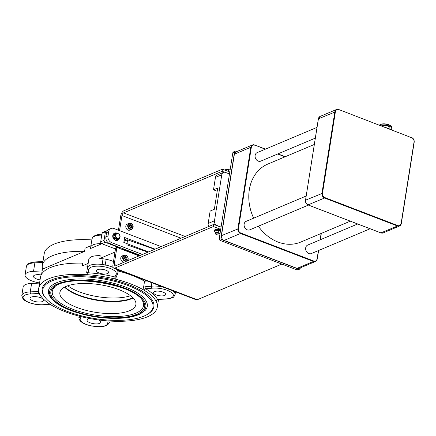 <?xml version="1.0" encoding="UTF-8"?>
<svg xmlns="http://www.w3.org/2000/svg" width="436" height="436" viewBox="0 0 436 436"><rect width="100%" height="100%" fill="white"/><g stroke="black" fill="none" stroke-linecap="round" stroke-linejoin="round"><path stroke-width="0.65" d="M127.17 300.159L132.866 297.755M64.566 287.139A38.482 13.979 -171 0 0 96.045 300.142A38.482 13.979 -171 0 0 131.492 298.753A38.482 13.979 -171 0 0 133.1 297.99M39.551 283.1L31.599 283.476A15.462 5.614 -171 0 0 30.76 283.525L30.776 283.433A15.462 5.614 -171 0 0 23.146 286.981L21.8 295.477L23.004 298.927L23.92 299.309A13.919 5.058 9 0 1 30.722 293.897A1.537 0.709 -92.7 0 1 30.269 291.88A15.462 5.614 -171 0 0 21.8 295.477M91.506 242.002A1.537 1.433 9.8 0 0 91.5 242.024A1.537 1.433 9.8 0 0 91.5 242.04L92.072 238.715A1.537 1.433 9.8 0 0 92.072 238.715A15.462 5.614 9 0 1 101.741 235.113M91.473 242.127L90.497 248.536L101.877 243.735M90.906 245.719L91.522 241.904M101.604 243.626A15.462 5.614 -171 0 0 90.726 247.217M84.584 251.359L42.592 269.072A60.032 21.805 9 0 1 42.352 265.42A60.032 21.805 9 0 1 84.584 251.359L85.091 248.171L90.95 245.702L90.497 248.536M42.134 270.936L33.523 271.339A15.462 5.614 -171 0 0 25.054 274.942A15.462 5.614 -171 0 0 25.991 277.378A84.66 30.754 -171 0 0 27.403 278.626A15.462 5.614 -171 0 0 39.578 282.926M162.606 286.893A15.462 5.614 -171 0 0 151.314 286.212L145.15 286.757A1.537 0.812 84.9 0 0 145.717 288.768L151.908 288.218L151.314 286.212L151.859 282.773M151.908 288.218A13.919 5.058 9 0 1 171.506 292.572A13.919 5.058 9 0 1 165.724 298.927L157.494 299.319A1.537 0.709 87.3 0 0 157.788 299.439L155.946 300.949A60.032 21.805 9 0 1 157.287 307.222A60.032 21.805 9 0 1 108.488 320.961A60.032 21.805 9 0 1 81.281 316.689A60.032 21.805 9 0 1 51.949 305.44A60.032 21.805 9 0 1 40.047 294.709A60.032 21.805 9 0 1 38.706 288.436A60.032 21.805 9 0 1 87.505 274.696L88.77 269.415A13.919 5.058 9 0 1 101.888 266.423L103.01 258.777A15.462 5.614 -171 0 0 99.751 258.515L100.204 255.681A15.462 5.614 -171 0 0 91.369 256.804L91.353 256.902A15.462 5.614 -171 0 0 88.808 259.349L86.682 272.402L87.505 274.696A60.032 21.805 9 0 1 114.712 278.969A60.032 21.805 9 0 1 144.049 290.218L145.717 288.768A61.569 22.367 -171 0 1 157.494 299.319L155.946 300.949A60.032 21.805 9 0 0 144.049 290.218L143.564 287.4L144.545 281.225A60.032 21.805 -171 0 0 118.265 271.029M147.21 280.991L144.545 281.225M101.888 266.423A83.118 30.193 9 0 1 104.858 266.903L106.171 259.284A84.66 30.754 -171 0 0 103.01 258.777M113.12 267.453A15.462 5.614 -171 0 0 105.272 264.952A84.66 30.754 -171 0 0 102.117 264.445A15.462 5.614 -171 0 0 87.478 267.753L86.9 271.078A1.537 1.433 9.8 0 0 88.197 272.74A61.569 22.367 -171 0 1 114.962 276.969A1.537 1.428 23 0 0 116.603 276.157A1.537 1.428 23 0 0 116.603 276.146L116.319 277.132L114.712 278.969L114.962 276.969L116.031 274.457L117.758 273.339M118.434 269.955L117.666 273.655M105.888 270.195A6.159 2.235 -171 0 0 99.795 269.225A6.159 2.235 -171 0 0 96.438 270.652A6.159 2.235 -171 0 0 102.166 273.824A6.159 2.235 -171 0 0 108.597 272.582A6.159 2.235 -171 0 0 105.888 270.195M94.568 326.51C103.256 327.316 108.204 325.899 109.414 322.259L109.42 322.237A1.537 1.433 -170.2 0 1 107.676 323.408A13.919 5.058 9 0 1 94.552 326.401L91.587 325.921A13.919 5.058 9 0 1 80.415 318.367L79.139 316.65L79.216 316.165M90.034 318.58A6.927 2.518 -171 0 0 87.086 320.122A6.927 2.518 -171 0 0 93.533 323.692A6.927 2.518 -171 0 0 100.771 322.291A6.927 2.518 -171 0 0 98.498 319.937M49.851 304.137L44.919 304.72C37.016 305.238 30.226 303.767 24.547 300.295L23.086 299.009M44.532 304.606A13.919 5.058 9 0 1 25.244 300.475L24.547 300.295M30.722 293.897L38.951 293.504A1.537 0.709 -92.7 0 1 38.499 291.493L30.269 291.88L31.599 283.476M41.491 296.872A61.569 22.367 -171 0 1 38.951 293.504L39.469 293.548M38.799 291.493L38.499 291.493M42.352 265.42L44.205 253.736A60.032 21.805 9 0 1 91.865 239.914M162.971 292.093A6.159 2.235 -171 0 0 156.873 291.117A6.159 2.235 -171 0 0 153.516 292.551A6.159 2.235 -171 0 0 159.249 295.722A6.159 2.235 -171 0 0 165.68 294.474A6.159 2.235 -171 0 0 162.971 292.093M87.674 266.118A60.032 21.805 -171 0 0 82.284 265.878L82.72 263.142A60.032 21.805 -171 0 0 40.488 277.203L38.706 288.436M40.635 297.712A6.927 2.518 -171 0 0 33.785 296.616A6.927 2.518 -171 0 0 30.002 298.229A6.927 2.518 -171 0 0 36.45 301.799A6.927 2.518 -171 0 0 43.687 300.399A6.927 2.518 -171 0 0 40.635 297.712M101.73 243.68L105.098 242.258A1.537 1.237 -112.9 0 1 104.057 240.356L100.683 241.778A1.537 1.237 67.1 0 0 101.73 243.68L115.475 248.951M102.029 233.276L105.403 231.854A1.537 1.237 -112.9 0 1 106.073 230.922L102.7 232.344A1.537 1.237 67.1 0 0 102.029 233.276L100.683 241.778M105.403 231.854L104.057 240.356M106.073 230.922A1.537 1.237 -112.9 0 1 106.891 230.927L107.12 231.015M148.54 251.91L123.808 242.421L124.592 237.462L155.069 249.152M161.135 246.596L113.905 228.48A5.39 4.333 67.1 0 0 111.022 228.475L108.918 229.363A5.39 4.333 67.1 0 0 106.569 232.622L105.899 236.873A5.39 4.333 67.1 0 0 109.55 243.533L140.37 255.354M111.022 228.475A5.39 4.333 67.1 0 0 108.678 231.734L108.003 235.985A5.39 4.333 67.1 0 0 111.66 242.645L142.474 254.466M124.336 239.064L125.655 239.566L124.156 240.198M124.854 240.955L124.086 240.661M139.662 255.654L122.205 248.956L122.287 248.416M122.205 248.956L122.908 248.656M118.281 247.937L119.05 247.61L118.957 248.198M105.098 242.258L119.05 247.61M113.48 261.54A15.462 5.614 -171 0 0 106.171 259.284M99.751 258.515L114.979 252.09M82.284 265.878L88.143 263.409M118.952 289.651A38.482 13.979 -171 0 0 80.867 283.563A38.482 13.979 -171 0 0 59.879 292.518A38.482 13.979 -171 0 0 95.697 312.345A38.482 13.979 -171 0 0 135.896 304.557A38.482 13.979 -171 0 0 118.952 289.651M130.5 295.717A38.482 13.979 9 0 1 67.743 285.776M64.904 286.959A38.482 13.979 -171 0 0 96.46 299.75A38.482 13.979 -171 0 0 131.563 298.306A38.482 13.979 -171 0 0 132.833 297.717M41.627 274.14L42.494 268.68M128.429 285.656A55.797 20.269 9 0 1 147.401 314.378A55.797 20.269 9 0 1 94.716 318.558A55.797 20.269 9 0 1 45.9 298.306A55.797 20.269 9 0 1 63.874 277.737A55.797 20.269 9 0 1 128.429 285.656M147.401 314.378L148.196 313.893A56.566 20.547 -171 0 0 128.963 284.768A56.566 20.547 -171 0 0 63.52 276.746A56.566 20.547 -171 0 0 45.295 297.592L45.9 298.306M145.39 310.203A50.026 18.17 -171 0 0 100.727 280.588A50.026 18.17 -171 0 0 49.105 294.954C51.998 300.873 59.231 306.056 70.796 310.508C87.68 316.645 104.858 319.185 122.342 318.138C129.808 317.544 135.814 316.127 140.354 313.887L145.39 310.203M72.61 309.195A46.178 16.775 9 0 1 54.037 287.771C63.296 272.669 138.773 284.626 142.915 301.848A46.178 16.775 9 0 1 122.81 316.16A46.178 16.775 9 0 1 72.61 309.195M40.063 279.863A6.927 2.518 9 0 1 33.479 276.277A6.927 2.518 9 0 1 41.191 274.953M208.8 226.497A3.848 3.096 -112.9 0 1 208.168 223.455L210.13 211.062L214.343 209.285L217.706 188.041L213.493 189.818L215.455 177.425A3.848 3.096 -112.9 0 1 217.133 175.092L223.45 172.427A3.848 3.096 -112.9 0 1 225.51 172.433L229.483 173.959M217.199 191.24L213.493 189.818M221.068 227.074L217.095 225.548A3.848 3.096 -112.9 0 1 214.485 220.79L221.777 174.76A3.848 3.096 -112.9 0 1 223.45 172.427M236.819 151.543L236.001 151.232A1.537 1.237 67.1 0 0 235.178 151.227A1.537 1.237 67.1 0 0 234.508 152.159L220.932 237.854A1.537 1.237 67.1 0 0 221.979 239.756L298.72 269.192A1.537 1.237 67.1 0 0 299.543 269.197A1.537 1.237 67.1 0 0 300.213 268.265L300.279 267.878M235.178 151.227L233.494 151.941A1.537 1.237 67.1 0 0 232.824 152.873L219.248 238.568A1.537 1.237 67.1 0 0 220.294 240.47L297.036 269.906A1.537 1.237 67.1 0 0 297.859 269.906L299.543 269.197M124.489 262.052A3.27 2.632 -112.9 0 1 120.761 258.085A3.27 2.632 -112.9 0 1 122.211 255.932L124.107 255.131A3.27 2.632 67.1 0 0 122.658 257.284A3.27 2.632 67.1 0 0 125.05 261.208A3.27 2.632 67.1 0 0 126.38 261.251M126.958 257.632L126.778 259.295L125.41 259.72L124.222 258.483L124.396 256.82L125.764 256.395L126.958 257.632L125.9 258.074L124.712 256.837L124.385 256.946M124.712 256.837L125.764 256.395M125.726 259.742L125.9 258.074M126.336 228.562A3.27 2.632 -112.9 0 1 127.258 224.06L129.154 223.265A3.27 2.632 67.1 0 0 128.233 227.761A3.27 2.632 67.1 0 0 131.694 229.292A3.27 2.632 67.1 0 0 132.064 229.091A3.27 2.632 67.1 0 0 132.74 225.02A3.27 2.632 67.1 0 0 129.154 223.265C132.653 222.976 133.629 224.916 132.086 229.08L129.803 230.088A3.27 2.632 -112.9 0 1 126.336 228.562M131.22 224.725L132.113 226.251L131.525 227.717L130.048 227.652L129.16 226.12L129.743 224.66L131.22 224.725L129.541 225.172M130.473 228.159L131.062 226.698L130.168 225.167M131.062 226.698L132.113 226.251M116.058 238.16L115.055 235.222L116.635 233.129L119.213 233.979L120.216 236.917L118.636 239.01L116.058 238.16L114.733 238.721L113.731 235.778L115.055 235.222M115.84 235.315A2.425 1.951 67.1 0 0 118.636 238.269A2.425 1.951 67.1 0 0 119.083 234.35A2.425 1.951 67.1 0 0 115.84 235.315M114.733 238.721L117.317 239.566L118.636 239.01M113.731 235.778L115.311 233.685L116.635 233.129M119.448 238.056A3.848 3.096 -112.9 0 1 117.813 240.171A3.848 3.096 -112.9 0 1 114.477 239.331A3.848 3.096 -112.9 0 1 113.12 235.576A3.848 3.096 -112.9 0 1 114.821 233.08A3.848 3.096 -112.9 0 1 117.295 233.282M117.627 240.241A3.848 3.096 -112.9 0 1 117.448 240.323A3.848 3.096 -112.9 0 1 114.112 239.484A3.848 3.096 -112.9 0 1 112.761 235.729A3.848 3.096 -112.9 0 1 114.455 233.233A3.848 3.096 -112.9 0 1 114.641 233.167M215.885 234.268L215.133 233.778L215.368 232.666L218.142 232.552L220.055 233.467M219.984 233.914A2.425 0.883 -171 0 0 215.869 233.255A2.425 0.883 -171 0 0 215.989 234.334A2.425 0.883 -171 0 0 219.526 234.895L219.651 234.862M219.526 234.895A2.425 0.883 -171 0 0 219.848 234.791M215.368 232.666L215.133 233.778M215.716 230.448L218.49 230.333L218.142 232.552M218.49 230.333L220.431 231.091M215.417 231.99A3.848 1.395 9 0 1 214.458 230.84A3.848 1.395 9 0 1 215.117 230.213A3.848 1.395 9 0 1 220.507 230.611M214.458 230.84L214.556 230.23A3.848 1.395 9 0 1 215.215 229.603A3.848 1.395 9 0 1 220.605 230.001M230.088 170.133L228.66 169.637L225.695 169.533L224.927 170.536M226.099 169.451A2.425 0.883 9 0 1 226.273 169.402L225.695 169.533L225.565 170.367M226.273 169.402A2.425 0.883 9 0 1 229.81 169.964A2.425 0.883 9 0 1 229.897 170.018M228.371 171.446L228.66 169.637M123.977 241.326L127.525 239.833L154.72 249.299M127.525 239.833L126.876 244.841L147.924 252.166M385.179 127.328L393.065 130.353M380.345 125.475A5.962 2.164 9 0 1 387.146 125.383A5.962 2.164 9 0 1 391.375 128.189A5.962 2.164 9 0 1 390.4 129.143A5.962 2.164 9 0 1 390.389 129.143M381.456 125.906A4.616 1.679 9 0 1 386.721 125.791A4.616 1.679 9 0 1 390.046 127.977L389.893 128.952M370.12 228.764L311.288 253.578A4.616 3.717 -112.9 0 1 306.067 250.765A4.616 3.717 -112.9 0 1 307.696 245.07L357.673 223.99M350.315 221.166L300.66 242.105A42.33 34.052 -112.9 0 1 258.335 226.224M253.654 218.174A42.33 34.052 -112.9 0 1 267.764 164.1L314.296 144.48M315.304 138.125L260.728 161.14A4.616 3.717 -112.9 0 1 255.512 158.328A4.616 3.717 -112.9 0 1 257.142 152.633L317.005 127.383M308.421 205.1L249.735 229.848A4.616 3.717 -112.9 0 1 244.52 227.036A4.616 3.717 -112.9 0 1 246.149 221.341L306.132 196.042M197.252 299.745A4.616 2.169 111 0 1 196.271 299.805L113.818 268.184A4.616 2.169 -69 0 0 114.799 268.118L197.252 299.745L281.836 264.074M220.709 229.358L213.378 226.546L213.716 224.42L115.137 265.993A2.311 1.085 111 0 1 114.646 266.025A2.311 1.085 111 0 1 114.21 264.401L116.897 247.408L115.638 247.937L112.946 264.935A4.616 2.169 -69 0 0 113.818 268.184M139.062 255.905L116.897 247.408M213.378 226.546L114.799 268.118M221.047 227.232L213.716 224.42M229.794 171.991L222.464 169.179L123.884 210.752A4.616 2.169 -69 0 0 120.685 216.071L118.439 230.224M222.464 169.179L222.126 171.304L123.546 212.877A2.311 1.085 -69 0 0 121.949 215.537L119.551 230.649M222.126 171.304L224.54 172.231M92.094 238.606A1.537 1.433 9.8 0 0 92.078 238.699L92.895 236.982L95.266 235.347L98.558 234.464L101.888 234.181M26.4 266.44A15.462 5.614 9 0 1 34.869 262.843A1.537 0.709 -92.7 0 1 35.469 261.905C25.092 263.72 28.874 263.399 26.4 266.44L25.054 274.942M33.523 271.339L34.869 262.843L42.821 262.467M165.724 298.927A1.537 0.709 87.3 0 0 166.023 299.052C175.779 297.526 173.108 297.238 175.092 294.513A15.462 5.614 -171 0 0 172.607 290.73M145.15 286.757L143.564 287.4M88.808 259.349L87.478 267.753A1.537 1.433 9.8 0 0 88.77 269.415M86.9 271.078L86.682 272.402M118.009 272.62A15.462 5.614 -171 0 0 115.524 268.838M104.858 266.903A13.919 5.058 9 0 1 116.031 274.457M116.352 276.969L116.69 275.841M94.552 326.401A83.118 30.193 9 0 1 91.587 325.921M108.101 320.934L107.676 323.408M79.33 316.193L79.139 316.65A15.462 5.614 -171 0 0 78.883 317.37C78.845 321.207 83.063 324.09 91.533 326.019M80.415 318.367L81.145 316.656M25.244 300.475A83.118 30.193 9 0 1 23.92 299.309M109.55 243.533L111.66 242.645M105.899 236.873L108.003 235.985M106.569 232.622L108.678 231.734M71.123 310.487A48.69 17.685 -171 0 0 145.853 306.955A48.69 17.685 -171 0 0 76.349 280.293A48.69 17.685 -171 0 0 71.123 310.487M71.766 310.214A47.513 17.26 9 0 1 76.867 280.757A47.513 17.26 9 0 1 144.687 306.764A47.513 17.26 9 0 1 71.766 310.214M214.485 220.79L208.168 223.455M221.777 174.76L215.455 177.425M297.036 269.906L298.72 269.192M220.294 240.47L221.979 239.756M219.248 238.568L220.932 237.854M232.824 152.873L234.508 152.159M126.898 261.033A3.27 2.632 67.1 0 0 127.732 256.962A3.27 2.632 67.1 0 0 124.107 255.131C128.473 254.319 129.329 260.679 126.647 261.159M125.301 260.761A2.889 2.322 -112.9 0 1 123.655 256.046A2.889 2.322 -112.9 0 1 127.808 257.365A2.889 2.322 -112.9 0 1 125.301 260.761M132.081 228.671A2.889 2.322 -112.9 0 1 128.239 226.082A2.889 2.322 -112.9 0 1 131.59 223.81A2.889 2.322 -112.9 0 1 132.081 228.671M318.405 118.892L320.1 116.423A3.848 3.096 67.1 0 0 318.427 118.75L305.527 200.2L322.482 193.301A3.461 2.785 67.1 0 0 324.831 197.584L324.569 198.026A3.848 3.096 -112.9 0 1 321.959 193.268L334.853 111.823A3.848 3.096 -112.9 0 1 336.532 109.496A3.848 3.096 -112.9 0 1 338.587 109.496L338.728 109.55M324.831 197.584L397.774 225.559L397.507 226.001L324.569 198.026L307.996 204.898M397.774 225.559A3.461 2.785 67.1 0 0 401.131 223.466L401.24 223.679A3.848 3.096 -112.9 0 1 399.561 226.006A3.848 3.096 -112.9 0 1 397.507 226.001L380.939 232.879M401.131 223.466L414.031 142.022L401.262 223.537M414.031 142.022A3.461 2.785 67.1 0 0 411.682 137.738L411.606 137.471C413.492 138.408 414.358 139.972 414.2 142.169L401.3 223.614L399.561 226.006L383.13 232.933L380.993 232.938L308.056 204.958C306.17 204.021 305.304 202.457 305.462 200.26L305.505 200.337M411.666 137.531A3.848 3.096 -112.9 0 1 414.156 142.087M411.682 137.738L338.668 109.491L336.532 109.496L320.1 116.423M338.745 109.763A3.461 2.785 67.1 0 0 335.382 111.856L318.362 118.815L305.527 200.2A3.848 3.096 67.1 0 0 308.138 204.953L381.075 232.933A3.848 3.096 67.1 0 0 383.13 232.933M335.382 111.856L322.482 193.301M380.552 124.56A5.575 2.027 9 0 1 385.996 124.015A5.575 2.027 9 0 1 391.01 126.217M391.375 128.189L391.512 127.301A5.962 2.164 -171 0 0 386.209 124.271A5.962 2.164 -171 0 0 379.783 125.263M223.951 240.34L224.093 240.4A3.848 3.096 -112.9 0 1 221.483 235.642L221.461 235.783M296.889 268.32L224.093 240.4L240.519 233.473L240.786 233.026A3.461 2.785 -112.9 0 1 238.438 228.747L251.338 147.297L250.809 147.264L237.909 228.715A3.848 3.096 67.1 0 0 240.519 233.473L313.462 261.447L313.729 261L240.786 233.026M234.361 154.333L221.417 235.702C221.259 237.898 222.126 239.468 224.011 240.405L296.949 268.38L299.085 268.38A3.848 3.096 -112.9 0 1 297.03 268.374L313.462 261.447A3.848 3.096 67.1 0 0 315.517 261.447A3.848 3.096 67.1 0 0 317.19 259.12L317.086 258.908A3.461 2.785 -112.9 0 1 313.729 261M236.056 151.864L234.383 154.197A3.848 3.096 -112.9 0 1 236.056 151.864L252.488 144.937A3.848 3.096 67.1 0 0 250.809 147.264L234.383 154.197L221.483 235.642L238.438 228.747M285.258 156.726L277.901 153.897M265.453 149.123L254.684 144.997M265.497 149.107L254.542 144.943A3.848 3.096 67.1 0 0 252.488 144.937L254.624 144.937L265.197 149.232M321.114 233.483L320.106 239.833M318.405 250.575L317.086 258.908M317.212 258.984L318.558 250.515M320.258 239.773L321.261 233.418M277.645 154.006L285.002 156.829M251.338 147.297A3.461 2.785 -112.9 0 1 254.7 145.21M114.21 264.401L116.668 265.35M181.044 238.203L121.949 215.537M123.546 212.877L185.104 236.486M42.962 261.551L35.469 261.905M166.023 299.052L157.788 299.439M175.517 291.848L175.092 294.513M117.638 273.715L116.603 276.157M50.053 304.268L44.903 304.726M157.287 307.222L158.53 299.407M79.079 316.127L78.883 317.37M114.821 233.08L114.455 233.233M117.813 240.171L117.448 240.323M385.102 127.301L392.88 130.102M391.512 127.301C392.667 126.129 390.193 124.963 384.094 123.808C380.819 124.02 379.364 124.565 379.734 125.437M318.612 250.487L317.255 259.06L315.517 261.447L299.085 268.38M320.313 239.745L321.321 233.396M285.308 156.704L277.945 153.881"/></g></svg>
